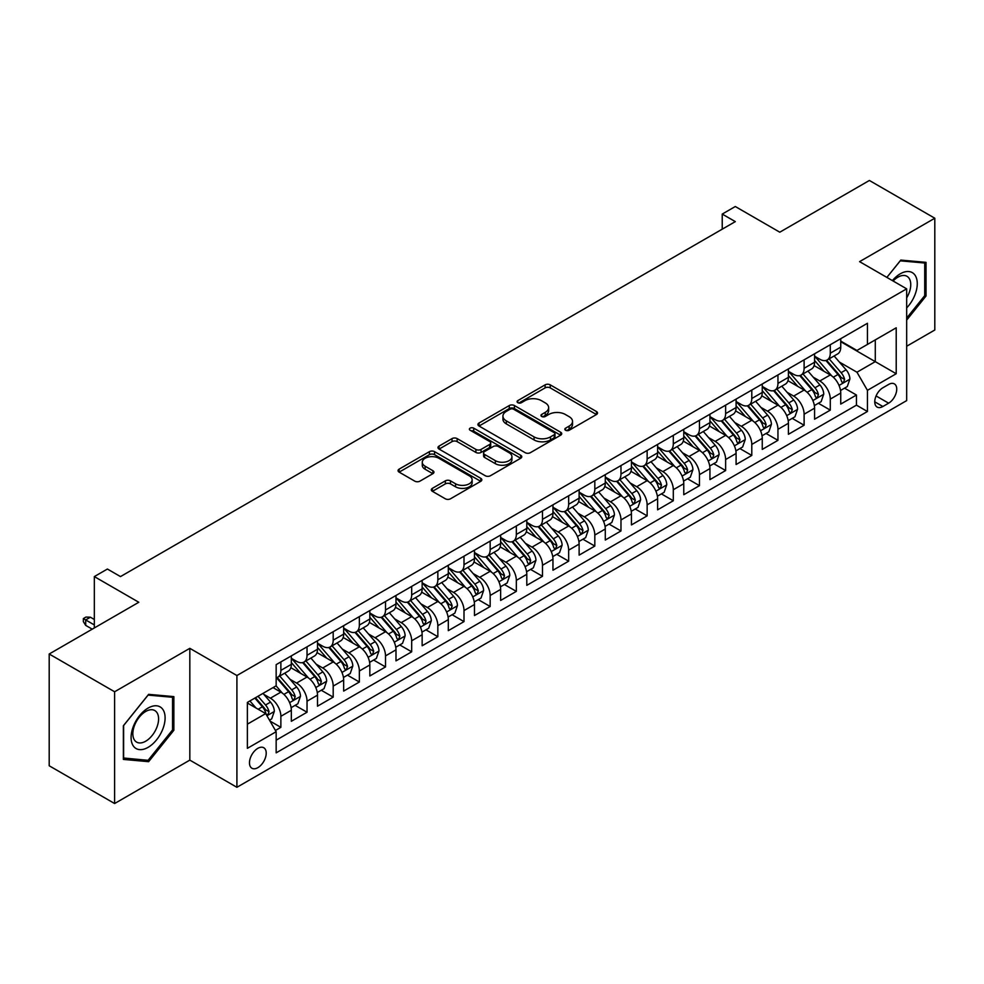 <?xml version="1.0" encoding="UTF-8"?>
<svg xmlns="http://www.w3.org/2000/svg" width="984" height="984" viewBox="0 0 984 984"><rect width="100%" height="100%" fill="white"/><g stroke="black" fill="none" stroke-linecap="round" stroke-linejoin="round"><path stroke-width="1.48" d="M565.591 430.266A2.546 1.464 0 0 0 569.183 430.266L596.476 414.51A3.629 2.091 0 0 0 597.534 413.034A3.629 2.091 0 0 0 596.476 411.546L550.24 384.855A3.629 2.091 0 0 0 545.111 384.855L517.83 400.611A2.546 1.464 0 0 0 517.08 401.644A2.546 1.464 0 0 0 517.83 402.69A2.546 1.464 0 0 0 521.422 402.69L524.952 400.648A11.623 6.704 0 0 1 541.385 400.648L545.234 402.874A11.623 6.704 0 0 1 548.641 407.622A11.623 6.704 0 0 1 545.234 412.358L541.704 414.399A2.546 1.464 0 0 0 540.966 415.433A2.546 1.464 0 0 0 541.704 416.478A2.546 1.464 0 0 0 545.308 416.478L548.838 414.436A11.623 6.704 0 0 1 565.271 414.436L569.121 416.662A11.623 6.704 0 0 1 572.528 421.41A11.623 6.704 0 0 1 569.121 426.146L565.591 428.188A2.546 1.464 0 0 0 564.841 429.221A2.546 1.464 0 0 0 565.591 430.266L565.591 428.188M257.845 767.668A11.845 6.839 120 0 0 265.582 757.225A11.845 6.839 120 0 0 263.761 747.742A11.845 6.839 120 0 0 257.845 748.332A11.845 6.839 120 0 0 250.108 758.762A11.845 6.839 120 0 0 251.929 768.246A11.845 6.839 120 0 0 257.845 767.668M432.37 488.347A3.629 2.091 0 0 0 431.312 489.835A3.629 2.091 0 0 0 432.37 491.311L445.346 498.802A3.629 2.091 0 0 0 450.475 498.802L480.782 481.299A3.629 2.091 0 0 0 481.84 479.823A3.629 2.091 0 0 0 480.782 478.335L434.559 451.656A3.629 2.091 0 0 0 429.418 451.656L399.123 469.147A3.629 2.091 0 0 0 398.053 470.635A3.629 2.091 0 0 0 399.123 472.111L414.781 481.151A3.629 2.091 0 0 0 419.922 481.151L432.886 473.673A3.629 2.091 0 0 0 433.956 472.185A3.629 2.091 0 0 0 432.886 470.709L425.125 466.219A9.717 5.609 0 0 1 422.271 462.246A9.717 5.609 0 0 1 428.274 457.068A9.717 5.609 0 0 1 438.864 458.286L469.294 475.85A9.717 5.609 0 0 1 472.136 479.823A9.717 5.609 0 0 1 466.133 485.001A9.717 5.609 0 0 1 455.555 483.784L450.475 480.856A3.629 2.091 0 0 0 445.346 480.856L432.37 488.347L432.37 491.311M906.67 346.245L934.8 329.997L934.8 218.227L869.389 180.466L779.783 232.199L735.306 206.517L722.231 214.069L735.306 221.621L120.491 576.587L107.416 569.035L94.329 576.587L94.329 627.94M114.611 691.764L114.611 803.534L189.826 760.115L189.826 648.333L114.611 691.764L49.2 654.003L138.805 602.269L94.329 576.587M189.826 648.333L236.91 675.528L906.67 288.841L906.67 400.611L236.91 787.298L236.91 675.528M934.8 218.227L859.586 261.646L906.67 288.841M525.21 452.689A3.629 2.091 0 0 0 530.339 452.689L560.646 435.199A3.629 2.091 0 0 0 561.716 433.71A3.629 2.091 0 0 0 560.646 432.234L514.423 405.543A3.629 2.091 0 0 0 509.281 405.543L478.987 423.034A3.629 2.091 0 0 0 477.916 424.522A3.629 2.091 0 0 0 478.987 425.998L525.21 452.689M471.139 430.82A2.546 1.464 0 0 1 473.722 431.177L473.722 428.151L520.708 455.284A3.629 2.091 0 0 1 521.778 456.761A3.629 2.091 0 0 1 520.708 458.249L490.413 475.739A3.629 2.091 0 0 1 485.272 475.739L439.048 449.061L439.048 446.096A3.629 2.091 0 0 0 437.991 447.572A3.629 2.091 0 0 0 439.048 449.061M439.048 446.096L452.025 438.606A3.629 2.091 0 0 1 457.154 438.606L475.899 449.43A3.629 2.091 0 0 0 481.041 449.43L489.638 444.461A3.629 2.091 0 0 0 490.708 442.972A3.629 2.091 0 0 0 489.638 441.496L470.118 430.229A2.546 1.464 0 0 1 469.38 429.184A2.546 1.464 0 0 1 470.955 427.831A2.546 1.464 0 0 1 473.722 428.151M114.611 803.534L49.2 765.773L49.2 654.003M275.446 730.472L280.87 727.336L270.01 721.063M263.835 694.384L270.403 698.185A14.797 8.549 60 0 1 280.87 716.303L291.338 710.264L291.338 721.297L307.033 712.231L295.126 705.356M289.997 679.28L296.565 683.081A14.797 8.549 60 0 1 307.033 701.198L317.5 695.159L317.5 706.192L333.195 697.127L321.288 690.251M316.159 664.175L322.727 667.976A14.797 8.549 60 0 1 333.195 686.094L343.662 680.055L343.662 691.076L359.357 682.023L347.45 675.147M342.321 649.071L348.889 652.872A14.797 8.549 60 0 1 359.357 670.99L369.824 664.95L369.824 675.971L385.519 666.918L373.613 660.043M368.483 633.967L375.052 637.767A14.797 8.549 60 0 1 385.519 655.885L395.986 649.846L395.986 660.867L411.681 651.814L399.775 644.938M394.646 618.862L401.214 622.651A14.797 8.549 60 0 1 411.681 640.781L422.148 634.741L422.148 645.762L437.843 636.709L425.937 629.834M420.808 603.758L427.376 607.546A14.797 8.549 60 0 1 437.843 625.676L448.31 619.637L448.31 630.658L464.005 621.605L452.099 614.729M446.97 588.653L453.538 592.442A14.797 8.549 60 0 1 464.005 610.572L474.472 604.533L474.472 615.553L490.167 606.501L478.261 599.625M473.132 573.549L479.7 577.337A14.797 8.549 60 0 1 490.167 595.468L500.635 589.428L500.635 600.449L516.329 591.384L504.423 584.521M499.294 558.445L505.862 562.233A14.797 8.549 60 0 1 516.329 580.363L526.797 574.324L526.797 585.345L542.491 576.28L530.585 569.416M525.456 543.34L532.024 547.129A14.797 8.549 60 0 1 542.491 565.259L552.959 559.219L552.959 570.24L568.654 561.175L556.747 554.312M551.618 528.236L558.186 532.024A14.797 8.549 60 0 1 568.654 550.154L579.121 544.115L579.121 555.136L594.816 546.071L582.909 539.207M577.78 513.131L584.348 516.92A14.797 8.549 60 0 1 594.816 535.05L605.283 529.011L605.283 540.032L620.978 530.966L609.071 524.103M603.942 498.027L610.51 501.815A14.797 8.549 60 0 1 620.978 519.946L631.445 513.906L631.445 524.927L647.14 515.862L635.234 508.999M630.104 482.923L636.673 486.711A14.797 8.549 60 0 1 647.14 504.841L657.607 498.802L657.607 509.823L673.302 500.758L661.408 493.894M656.266 467.818L662.847 471.607A14.797 8.549 60 0 1 673.302 489.737L683.769 483.697L683.769 494.718L699.464 485.653L687.57 478.79M682.429 452.714L689.009 456.502A14.797 8.549 60 0 1 699.464 474.632L709.931 468.593L709.931 479.614L725.626 470.549L713.732 463.673M708.603 437.609L715.171 441.398A14.797 8.549 60 0 1 725.626 459.528L736.094 453.489L736.094 464.509L751.788 455.444L739.894 448.569M734.765 422.505L741.333 426.293A14.797 8.549 60 0 1 751.788 444.424L762.256 438.384L762.256 449.405L777.95 440.34L766.056 433.464M760.927 407.401L767.495 411.189A14.797 8.549 60 0 1 777.95 429.319L788.418 423.268L788.418 434.301L804.112 425.236L792.218 418.36M787.089 392.296L793.658 396.085A14.797 8.549 60 0 1 804.112 414.215L814.58 408.163L814.58 419.196L830.287 410.131L830.287 399.11A14.797 8.549 -120 0 0 819.82 380.98L813.251 377.192M818.38 403.256L830.287 410.131M291.338 710.264A14.797 8.549 -120 0 0 280.87 692.133L273.023 687.607M317.5 695.159A14.797 8.549 -120 0 0 307.033 677.029L290.846 667.693M343.662 680.055A14.797 8.549 -120 0 0 333.195 661.924L317.02 652.589M369.824 664.95A14.797 8.549 -120 0 0 359.357 646.82L343.182 637.484M395.986 649.846A14.797 8.549 -120 0 0 385.519 631.716L369.344 622.38M422.148 634.741A14.797 8.549 -120 0 0 411.681 616.611L395.507 607.276M448.31 619.637A14.797 8.549 -120 0 0 437.843 601.507L421.669 592.171M474.472 604.533A14.797 8.549 -120 0 0 464.005 586.403L447.831 577.067M500.635 589.428A14.797 8.549 -120 0 0 490.167 571.298L473.993 561.962M526.797 574.324A14.797 8.549 -120 0 0 516.329 556.194L500.155 546.858M552.959 559.219A14.797 8.549 -120 0 0 542.491 541.089L526.317 531.754M579.121 544.115A14.797 8.549 -120 0 0 568.654 525.985L552.479 516.649M605.283 529.011A14.797 8.549 -120 0 0 594.816 510.881L578.641 501.545M631.445 513.906A14.797 8.549 -120 0 0 620.978 495.776L604.803 486.44M657.607 498.802A14.797 8.549 -120 0 0 647.14 480.672L630.965 471.336M683.769 483.697A14.797 8.549 -120 0 0 673.302 465.567L657.127 456.232M709.931 468.593A14.797 8.549 -120 0 0 699.464 450.463L683.29 441.115M736.094 453.489A14.797 8.549 -120 0 0 725.626 435.358L709.452 426.011M762.256 438.384A14.797 8.549 -120 0 0 751.788 420.254L735.614 410.906M788.418 423.268A14.797 8.549 -120 0 0 777.95 405.15L761.776 395.802M814.58 408.163A14.797 8.549 -120 0 0 804.112 390.045L787.938 380.697M888.626 384.449L882.869 387.782A11.476 6.617 120 0 0 875.379 397.88A11.476 6.617 120 0 0 877.138 407.081A11.476 6.617 120 0 0 882.869 406.503L888.626 403.182A11.476 6.617 120 0 0 896.116 393.083A11.476 6.617 120 0 0 894.358 383.883A11.476 6.617 120 0 0 888.626 384.449M247.378 724.163L265.692 713.584L276.16 731.715L276.16 752.858L867.433 411.497L867.433 390.341L856.966 372.223L839.413 362.087M276.16 731.715L247.378 748.332L247.378 702.404L276.16 685.799L276.16 664.643L867.433 323.281L867.433 344.425L896.215 327.807L896.215 373.736L867.433 390.341M291.338 658.308L296.565 661.322A14.797 8.549 60 0 0 303.97 662.06L314.437 656.02A14.797 8.549 -120 0 0 317.5 649.243L317.5 640.781M317.5 643.204L322.727 646.217A14.797 8.549 60 0 0 330.132 646.955L340.599 640.916A14.797 8.549 -120 0 0 343.662 634.139L343.662 625.676M343.662 628.099L348.889 631.113A14.797 8.549 60 0 0 356.294 631.851L366.761 625.812A14.797 8.549 -120 0 0 369.824 619.034L369.824 610.572M369.824 612.995L375.052 616.009A14.797 8.549 60 0 0 382.456 616.747L392.923 610.695A14.797 8.549 -120 0 0 395.986 603.93L395.986 595.468M395.986 597.878L401.214 600.904A14.797 8.549 60 0 0 408.618 601.642L419.086 595.591A14.797 8.549 -120 0 0 422.148 588.826L422.148 580.363M422.148 582.774L427.376 585.8A14.797 8.549 60 0 0 434.78 586.538L445.248 580.486A14.797 8.549 -120 0 0 448.31 573.721L448.31 565.259M448.31 567.67L453.538 570.695A14.797 8.549 60 0 0 460.942 571.433L471.41 565.382A14.797 8.549 -120 0 0 474.472 558.617L474.472 550.154M474.472 552.565L479.7 555.591A14.797 8.549 60 0 0 487.105 556.329L497.572 550.277A14.797 8.549 -120 0 0 500.635 543.512L500.635 535.05M500.635 537.461L505.862 540.487A14.797 8.549 60 0 0 513.267 541.225L523.734 535.173A14.797 8.549 -120 0 0 526.797 528.408L526.797 519.946M526.797 522.356L532.024 525.382A14.797 8.549 60 0 0 539.429 526.12L549.896 520.069A14.797 8.549 -120 0 0 552.959 513.291L552.959 504.841M552.959 507.252L558.186 510.278A14.797 8.549 60 0 0 565.591 511.003L576.058 504.964A14.797 8.549 -120 0 0 579.121 498.187L579.121 489.737M579.121 492.148L584.348 495.173A14.797 8.549 60 0 0 591.753 495.899L602.22 489.86A14.797 8.549 -120 0 0 605.283 483.082L605.283 474.632M605.283 477.043L610.51 480.069A14.797 8.549 60 0 0 617.915 480.795L628.382 474.755A14.797 8.549 -120 0 0 631.445 467.978L631.445 459.528M631.445 461.939L636.673 464.965A14.797 8.549 60 0 0 644.077 465.69L654.544 459.651A14.797 8.549 -120 0 0 657.607 452.874L657.607 444.424M657.607 446.834L662.847 449.86A14.797 8.549 60 0 0 670.239 450.586L680.707 444.547A14.797 8.549 -120 0 0 683.769 437.769L683.769 429.319M683.769 431.73L689.009 434.756A14.797 8.549 60 0 0 696.401 435.481L706.869 429.442A14.797 8.549 -120 0 0 709.931 422.665L709.931 414.215M709.931 416.626L715.171 419.651A14.797 8.549 60 0 0 722.564 420.377L733.031 414.338A14.797 8.549 -120 0 0 736.094 407.561L736.094 399.11M736.094 401.521L741.333 404.547A14.797 8.549 60 0 0 748.726 405.273L759.193 399.233A14.797 8.549 -120 0 0 762.256 392.456L762.256 384.006M762.256 386.417L767.495 389.443A14.797 8.549 60 0 0 774.888 390.168L785.355 384.129A14.797 8.549 -120 0 0 788.418 377.352L788.418 368.902M788.418 371.312L793.658 374.338A14.797 8.549 60 0 0 801.05 375.064L811.517 369.025A14.797 8.549 -120 0 0 814.58 362.247L814.58 353.785M276.16 740.177L856.449 405.15L856.449 395.027L840.742 404.092L840.742 393.059A14.797 8.549 -120 0 0 830.287 374.941L814.1 365.593M814.58 356.208L819.82 359.234A14.797 8.549 -120 0 0 827.212 359.959A14.797 8.549 -120 0 0 830.287 353.182L830.287 344.732M827.212 359.959L837.679 353.92A14.797 8.549 -120 0 0 840.742 347.143L840.742 338.68M280.87 661.924L280.87 670.387A14.797 8.549 60 0 1 277.808 677.164A14.797 8.549 60 0 1 276.16 677.755M277.808 677.164L288.263 671.125A14.797 8.549 -120 0 0 291.338 664.348L291.338 655.885M307.033 646.82L307.033 655.283A14.797 8.549 60 0 1 303.97 662.06M333.195 631.716L333.195 640.178A14.797 8.549 60 0 1 330.132 646.955M359.357 616.611L359.357 625.074A14.797 8.549 60 0 1 356.294 631.851M385.519 601.507L385.519 609.969A14.797 8.549 60 0 1 382.456 616.747M411.681 586.403L411.681 594.865A14.797 8.549 60 0 1 408.618 601.642M437.843 571.298L437.843 579.76A14.797 8.549 60 0 1 434.78 586.538M464.005 556.194L464.005 564.656A14.797 8.549 60 0 1 460.942 571.433M490.167 541.089L490.167 549.552A14.797 8.549 60 0 1 487.105 556.329M516.329 525.985L516.329 534.447A14.797 8.549 60 0 1 513.267 541.225M542.491 510.881L542.491 519.343A14.797 8.549 60 0 1 539.429 526.12M568.654 495.776L568.654 504.238A14.797 8.549 60 0 1 565.591 511.003M594.816 480.672L594.816 489.134A14.797 8.549 60 0 1 591.753 495.899M620.978 465.567L620.978 474.03A14.797 8.549 60 0 1 617.915 480.795M647.14 450.463L647.14 458.925A14.797 8.549 60 0 1 644.077 465.69M673.302 435.358L673.302 443.821A14.797 8.549 60 0 1 670.239 450.586M699.464 420.254L699.464 428.716A14.797 8.549 60 0 1 696.401 435.481M725.626 405.15L725.626 413.6A14.797 8.549 60 0 1 722.564 420.377M751.788 390.045L751.788 398.495A14.797 8.549 60 0 1 748.726 405.273M777.95 374.941L777.95 383.391A14.797 8.549 60 0 1 774.888 390.168M804.112 359.837L804.112 368.287A14.797 8.549 60 0 1 801.05 375.064M804.112 414.215L804.112 425.236M777.95 429.319L777.95 440.34M751.788 444.424L751.788 455.444M725.626 459.528L725.626 470.549M699.464 474.632L699.464 485.653M673.302 489.737L673.302 500.758M647.14 504.841L647.14 515.862M620.978 519.946L620.978 530.966M594.816 535.05L594.816 546.071M568.654 550.154L568.654 561.175M542.491 565.259L542.491 576.28M516.329 580.363L516.329 591.384M490.167 595.468L490.167 606.501M464.005 610.572L464.005 621.605M437.843 625.676L437.843 636.709M411.681 640.781L411.681 651.814M385.519 655.885L385.519 666.918M359.357 670.99L359.357 682.023M333.195 686.094L333.195 697.127M307.033 701.198L307.033 712.231M280.87 716.303L280.87 727.336M265.692 713.584L247.378 703.019M856.966 372.223L875.28 361.645L875.28 339.898L896.215 327.807M840.742 341.706L896.215 373.736M840.742 341.104L856.966 350.464L867.433 344.425M189.826 760.115L236.91 787.298M722.231 214.069L722.231 229.174M844.543 388.151L856.449 395.027M856.449 405.15L867.433 411.497M906.67 320.095L926.03 296L926.03 262.347L900.791 260.083L886.867 277.402L900.262 260.834L924.726 263.011L924.726 295.63L906.67 318.09M123.369 759.414L148.621 761.678L173.861 730.263L173.861 696.611L148.621 694.347L123.369 725.761L123.369 759.414M924.726 295.249L926.03 296M172.557 729.513L173.861 730.263M145.952 760.14L148.621 761.678M566.612 430.623L569.121 429.172A11.623 6.704 0 0 0 572.528 424.424L572.528 421.41M548.641 407.622L548.641 410.636A11.623 6.704 0 0 1 545.234 415.383L542.725 416.835M596.427 414.535L550.24 387.881A3.629 2.091 0 0 0 545.111 387.881L518.839 403.046M560.597 435.223L514.423 408.557A3.629 2.091 0 0 0 509.281 408.557L479.036 426.035M554.226 434.743A2.546 1.464 0 0 0 554.976 433.71A2.546 1.464 0 0 0 554.226 432.677L513.648 409.246A2.546 1.464 0 0 0 510.056 409.246L506.329 411.398A11.623 6.704 0 0 0 502.935 416.146A11.623 6.704 0 0 0 506.329 420.881L534.066 436.896A11.623 6.704 0 0 0 550.499 436.896L554.226 434.743L554.226 437.769A2.546 1.464 0 0 0 554.976 436.736L554.976 433.71M502.935 416.146L502.935 419.159A11.623 6.704 0 0 0 506.329 423.907L506.329 420.881M554.226 437.769L550.499 439.922A11.623 6.704 0 0 1 534.066 439.922L506.329 423.907M439.098 449.085L452.025 441.619L452.025 438.606M490.708 442.972L490.708 445.998A3.629 2.091 0 0 1 489.638 447.486L481.041 452.443A3.629 2.091 0 0 1 475.899 452.443L457.154 441.619A3.629 2.091 0 0 0 452.025 441.619M473.722 431.177L520.671 458.273M495.358 460.66A9.717 5.609 0 0 0 505.936 461.877A9.717 5.609 0 0 0 511.938 456.687A9.717 5.609 0 0 0 509.097 452.726L498.371 446.539A3.629 2.091 0 0 0 493.23 446.539L484.632 451.508A3.629 2.091 0 0 0 483.574 452.984A3.629 2.091 0 0 0 484.632 454.473L495.358 460.66L495.358 463.685A9.717 5.609 0 0 0 505.936 464.891A9.717 5.609 0 0 0 511.938 459.712L511.938 456.687M483.574 452.984L483.574 456.01A3.629 2.091 0 0 0 484.632 457.486L484.632 454.473M495.358 463.685L484.632 457.486M472.136 479.823L472.136 482.837A9.717 5.609 0 0 1 466.133 488.027A9.717 5.609 0 0 1 455.555 486.809L450.475 483.882A3.629 2.091 0 0 0 445.346 483.882L432.419 491.336M422.271 462.246L422.271 465.272A9.717 5.609 0 0 0 425.125 469.245L425.125 466.219M432.837 473.698L425.125 469.245M480.733 481.336L434.559 454.669A3.629 2.091 0 0 0 429.418 454.669L399.172 472.136M840.52 390.476L847.286 386.564L849.905 379.012A9.803 5.658 -120 0 0 846.08 369.812L834.125 355.974M831.738 375.9L817.556 359.48A28.302 16.347 -120 0 0 814.58 356.368M823.965 371.288L816.031 362.112A23.493 13.567 -120 0 0 814.58 360.525M825.884 360.488L837.974 374.498A9.803 5.658 60 0 1 841.468 381.251L842.181 382.407L843.509 382.222L844.604 379.43A9.803 5.658 -120 0 0 841.111 372.678L829.155 358.84M826.597 360.267L839.586 375.31A4.994 2.878 60 0 1 840.84 377.266L844.604 379.43M906.67 307.93A24.047 13.887 120 0 0 916.953 280.046A24.047 13.887 120 0 0 900.262 273.81A24.047 13.887 120 0 0 892.39 280.588M906.67 297.857A18.204 10.517 120 0 0 906.99 276.307A18.204 10.517 120 0 0 897.875 277.205A18.204 10.517 120 0 0 893.115 281.006M923.103 262.076L924.726 263.011M162.827 729.021A24.047 13.887 120 0 0 156.591 705.799A24.047 13.887 120 0 0 133.369 726.389A24.047 13.887 120 0 0 139.593 749.624A24.047 13.887 120 0 0 162.827 729.021M156.862 727.324A18.204 10.517 120 0 0 154.808 710.559A18.204 10.517 120 0 0 134.562 725.343A18.204 10.517 120 0 0 136.604 742.108A18.204 10.517 120 0 0 156.862 727.324M123.627 758.135L123.627 725.528L148.092 695.098L172.557 697.275L172.557 729.894L148.092 760.324L123.369 757.987M170.933 696.34L172.557 697.275M814.358 405.58L821.123 401.669L823.743 394.117A9.803 5.658 -120 0 0 819.918 384.916L807.962 371.079M805.576 391.005L791.394 374.584A28.302 16.347 -120 0 0 788.418 371.472M797.803 386.392L789.869 377.216A23.493 13.567 -120 0 0 788.418 375.63M799.721 375.593L811.812 389.603A9.803 5.658 60 0 1 815.306 396.355L816.019 397.511L817.347 397.327L818.442 394.535A9.803 5.658 -120 0 0 814.949 387.782L802.993 373.945M800.435 375.371L813.424 390.414A4.994 2.878 60 0 1 814.678 392.37L818.442 394.535M788.196 420.685L794.961 416.773L797.581 409.221A9.803 5.658 -120 0 0 793.756 400.021L781.8 386.183M779.414 406.109L765.232 389.689A28.302 16.347 -120 0 0 762.256 386.577M771.64 401.497L763.707 392.321A23.493 13.567 -120 0 0 762.256 390.734M773.559 390.709L785.65 404.707A9.803 5.658 60 0 1 789.143 411.46L789.857 412.616L791.185 412.431L792.28 409.639A9.803 5.658 -120 0 0 788.787 402.887L776.831 389.049M774.273 390.476L787.261 405.519A4.994 2.878 60 0 1 788.516 407.474L792.28 409.639M762.034 435.789L768.799 431.878L771.419 424.325A9.803 5.658 -120 0 0 767.594 415.125L755.638 401.287M753.252 421.213L739.07 404.793A28.302 16.347 -120 0 0 736.094 401.681M745.478 416.601L737.545 407.425A23.493 13.567 -120 0 0 736.094 405.838M747.397 405.814L759.488 419.811A9.803 5.658 60 0 1 762.981 426.564L763.695 427.72L765.023 427.536L766.118 424.744A9.803 5.658 -120 0 0 762.625 417.991L750.669 404.153M748.111 405.58L761.099 420.623A4.994 2.878 60 0 1 762.354 422.579L766.118 424.744M735.872 450.893L742.637 446.994L745.257 439.43A9.803 5.658 -120 0 0 741.432 430.229L729.476 416.392M727.09 436.318L712.908 419.897A28.302 16.347 -120 0 0 709.931 416.786M719.316 431.705L711.383 422.53A23.493 13.567 -120 0 0 709.931 420.955M721.235 420.918L733.326 434.916A9.803 5.658 60 0 1 736.819 441.668L737.533 442.825L738.861 442.64L739.956 439.848A9.803 5.658 -120 0 0 736.462 433.095L724.507 419.258M721.949 420.685L734.937 435.728A4.994 2.878 60 0 1 736.192 437.683L739.956 439.848M709.71 465.998L716.475 462.099L719.095 454.534A9.803 5.658 -120 0 0 715.27 445.334L703.314 431.496M700.928 451.422L686.746 435.002A28.302 16.347 -120 0 0 683.769 431.89M693.142 446.81L685.221 437.634A23.493 13.567 -120 0 0 683.769 436.06M695.073 436.023L707.164 450.02A9.803 5.658 60 0 1 710.657 456.773L711.37 457.929L712.699 457.744L713.794 454.952A9.803 5.658 -120 0 0 710.3 448.2L698.345 434.362M695.786 435.789L708.775 450.832A4.994 2.878 60 0 1 710.03 452.788L713.794 454.952M683.548 481.102L690.313 477.203L692.921 469.639A9.803 5.658 -120 0 0 689.107 460.438L677.152 446.601M674.766 466.527L660.584 450.106A28.302 16.347 -120 0 0 657.607 446.994M666.98 461.914L659.059 452.738A23.493 13.567 -120 0 0 657.607 451.164M668.911 451.127L681.002 465.124A9.803 5.658 60 0 1 684.495 471.877L685.208 473.033L686.537 472.849L687.631 470.057A9.803 5.658 -120 0 0 684.138 463.304L672.183 449.467M669.624 450.893L682.613 465.936A4.994 2.878 60 0 1 683.868 467.892L687.631 470.057M657.386 496.207L664.151 492.308L666.758 484.755A9.803 5.658 -120 0 0 662.945 475.543L650.99 461.705M648.604 481.631L634.422 465.211A28.302 16.347 -120 0 0 631.445 462.099M640.818 477.019L632.896 467.843A23.493 13.567 -120 0 0 631.445 466.268M642.749 466.231L654.84 480.229A9.803 5.658 60 0 1 658.333 486.982L659.046 488.138L660.375 487.953L661.469 485.173A9.803 5.658 -120 0 0 657.976 478.409L646.021 464.571M643.462 465.998L656.451 481.041A4.994 2.878 60 0 1 657.706 482.996L661.469 485.173M631.224 511.311L637.989 507.412L640.596 499.86A9.803 5.658 -120 0 0 636.783 490.647L624.828 476.809M622.429 496.736L608.26 480.315A28.302 16.347 -120 0 0 605.283 477.203M614.656 492.123L606.734 482.947A23.493 13.567 -120 0 0 605.283 481.373M616.587 481.336L628.678 495.333A9.803 5.658 60 0 1 632.171 502.086L632.884 503.242L634.213 503.058L635.307 500.278A9.803 5.658 -120 0 0 631.814 493.513L619.858 479.675M617.288 481.102L630.289 496.145A4.994 2.878 60 0 1 631.543 498.101L635.307 500.278M605.062 526.415L611.827 522.516L614.434 514.964A9.803 5.658 -120 0 0 610.621 505.751L598.666 491.914M596.267 511.84L582.097 495.419A28.302 16.347 -120 0 0 579.121 492.308M588.493 507.227L580.572 498.052A23.493 13.567 -120 0 0 579.121 496.477M590.425 496.44L602.515 510.438A9.803 5.658 60 0 1 606.009 517.19L606.722 518.347L608.051 518.162L609.145 515.382A9.803 5.658 -120 0 0 605.652 508.617L593.696 494.78M591.126 496.207L604.127 511.249A4.994 2.878 60 0 1 605.381 513.205L609.145 515.382M578.899 541.52L585.664 537.621L588.272 530.068A9.803 5.658 -120 0 0 584.459 520.856L572.504 507.018M570.105 526.944L555.935 510.524A28.302 16.347 -120 0 0 552.959 507.412M562.331 522.332L554.41 513.156A23.493 13.567 -120 0 0 552.959 511.582M564.263 511.545L576.353 525.542A9.803 5.658 60 0 1 579.847 532.295L580.56 533.451L581.876 533.266L582.983 530.487A9.803 5.658 -120 0 0 579.49 523.722L567.534 509.884M564.964 511.311L577.965 526.354A4.994 2.878 60 0 1 579.219 528.31L582.983 530.487M552.737 556.624L559.502 552.725L562.11 545.173A9.803 5.658 -120 0 0 558.297 535.96L546.341 522.123M543.943 542.049L529.773 525.628A28.302 16.347 -120 0 0 526.797 522.516M536.169 537.436L528.248 528.26A23.493 13.567 -120 0 0 526.797 526.686M538.1 526.649L550.191 540.647A9.803 5.658 60 0 1 553.684 547.399L554.398 548.555L555.714 548.371L556.821 545.591A9.803 5.658 -120 0 0 553.328 538.826L541.372 524.989M538.802 526.415L551.803 541.458A4.994 2.878 60 0 1 553.057 543.414L556.821 545.591M526.575 571.729L533.34 567.829L535.948 560.277A9.803 5.658 -120 0 0 532.135 551.065L520.179 537.227M517.781 557.153L503.611 540.745A28.302 16.347 -120 0 0 500.635 537.633M510.007 552.541L502.086 543.365A23.493 13.567 -120 0 0 500.635 541.79M511.938 541.754L524.029 555.751A9.803 5.658 60 0 1 527.522 562.504L528.236 563.672L529.552 563.475L530.659 560.696A9.803 5.658 -120 0 0 527.166 553.943L515.21 540.093M512.639 541.52L525.64 556.563A4.994 2.878 60 0 1 526.895 558.518L530.659 560.696M500.413 586.833L507.178 582.934L509.786 575.382A9.803 5.658 -120 0 0 505.973 566.169L494.017 552.332M491.619 572.257L477.449 555.849A28.302 16.347 -120 0 0 474.472 552.737M483.845 567.645L475.924 558.469A23.493 13.567 -120 0 0 474.472 556.895M485.776 556.858L497.855 570.855A9.803 5.658 60 0 1 501.36 577.608L502.074 578.777L503.39 578.58L504.497 575.8A9.803 5.658 -120 0 0 501.004 569.047L489.048 555.197M486.477 556.624L499.478 571.667A4.994 2.878 60 0 1 500.733 573.623L504.497 575.8M474.251 601.937L481.016 598.038L483.624 590.486A9.803 5.658 -120 0 0 479.811 581.273L467.855 567.436M465.457 587.362L451.287 570.954A28.302 16.347 -120 0 0 448.31 567.842M457.683 582.762L449.762 573.574A23.493 13.567 -120 0 0 448.31 571.999M459.602 571.962L471.693 585.96A9.803 5.658 60 0 1 475.198 592.712L475.912 593.881L477.228 593.684L478.335 590.904A9.803 5.658 -120 0 0 474.841 584.152L462.886 570.302M460.315 571.729L473.316 586.772A4.994 2.878 60 0 1 474.571 588.727L478.335 590.904M448.089 617.042L454.854 613.143L457.462 605.591A9.803 5.658 -120 0 0 453.649 596.378L441.693 582.54M439.294 602.466L425.125 586.058A28.302 16.347 -120 0 0 422.148 582.946M431.521 597.866L423.6 588.678A23.493 13.567 -120 0 0 422.148 587.104M433.44 587.067L445.531 601.064A9.803 5.658 60 0 1 449.036 607.817L449.749 608.985L451.066 608.788L452.173 606.009A9.803 5.658 -120 0 0 448.679 599.256L436.724 585.406M434.153 586.833L447.142 601.876A4.994 2.878 60 0 1 448.409 603.832L452.173 606.009M421.927 632.146L428.692 628.247L431.299 620.695A9.803 5.658 -120 0 0 427.487 611.482L415.531 597.645M413.132 617.571L398.963 601.163A28.302 16.347 -120 0 0 395.986 598.051M405.359 612.971L397.425 603.782A23.493 13.567 -120 0 0 395.986 602.208M407.278 602.171L419.368 616.168A9.803 5.658 60 0 1 422.874 622.921L423.587 624.09L424.904 623.893L426.011 621.113A9.803 5.658 -120 0 0 422.517 614.36L410.562 600.511M407.991 601.937L420.98 616.98A4.994 2.878 60 0 1 422.247 618.936L426.011 621.113M395.765 647.251L402.53 643.351L405.137 635.799A9.803 5.658 -120 0 0 401.324 626.587L389.369 612.749M386.97 632.675L372.801 616.267A28.302 16.347 -120 0 0 369.824 613.155M379.197 628.075L371.263 618.887A23.493 13.567 -120 0 0 369.824 617.312M381.115 617.275L393.206 631.273A9.803 5.658 60 0 1 396.712 638.026L397.425 639.194L398.741 639.01L399.848 636.217A9.803 5.658 -120 0 0 396.355 629.465L384.4 615.615M381.829 617.042L394.818 632.085A4.994 2.878 60 0 1 396.085 634.04L399.848 636.217M369.603 662.355L376.368 658.456L378.975 650.904A9.803 5.658 -120 0 0 375.162 641.691L363.207 627.853M360.808 647.779L346.639 631.371A28.302 16.347 -120 0 0 343.662 628.259M353.035 643.179L345.101 633.991A23.493 13.567 -120 0 0 343.662 632.417M354.953 632.38L367.044 646.377A9.803 5.658 60 0 1 370.55 653.13L371.263 654.298L372.579 654.114L373.686 651.322A9.803 5.658 -120 0 0 370.193 644.569L358.238 630.732M355.667 632.146L368.656 647.189A4.994 2.878 60 0 1 369.923 649.145L373.686 651.322M343.441 677.459L350.193 673.56L352.813 666.008A9.803 5.658 -120 0 0 349 656.795L337.045 642.958M334.646 662.884L320.476 646.476A28.302 16.347 -120 0 0 317.5 643.364M326.873 658.284L318.939 649.096A23.493 13.567 -120 0 0 317.5 647.521M328.791 647.484L340.882 661.482A9.803 5.658 60 0 1 344.388 668.234L345.101 669.403L346.417 669.218L347.524 666.426A9.803 5.658 -120 0 0 344.031 659.674L332.075 645.836M329.505 647.251L342.493 662.293A4.994 2.878 60 0 1 343.76 664.249L347.524 666.426M317.279 692.564L324.031 688.665L326.651 681.112A9.803 5.658 -120 0 0 322.838 671.9L310.882 658.062M308.484 677.988L294.314 661.58A28.302 16.347 -120 0 0 291.338 658.468M300.71 673.388L292.777 664.2A23.493 13.567 -120 0 0 291.338 662.626M302.629 662.589L314.72 676.586A9.803 5.658 60 0 1 318.213 683.339L318.927 684.507L320.255 684.323L321.362 681.531A9.803 5.658 -120 0 0 317.869 674.778L305.913 660.941M303.343 662.355L316.331 677.398A4.994 2.878 60 0 1 317.598 679.354L321.362 681.531M291.116 707.668L297.869 703.769L300.489 696.217A9.803 5.658 -120 0 0 296.676 687.004L284.72 673.167M282.322 693.093L276.061 685.848M274.548 688.492L273.527 687.312M276.467 677.693L288.558 691.691A9.803 5.658 60 0 1 292.051 698.443L292.765 699.612L294.093 699.427L295.2 696.635A9.803 5.658 -120 0 0 291.695 689.882L279.751 676.045M277.18 677.459L290.169 692.502A4.994 2.878 60 0 1 291.436 694.458L295.2 696.635M269.493 720.153L271.707 718.874L274.327 711.321A9.803 5.658 -120 0 0 270.514 702.121L262.986 693.4M255.963 707.963L249.899 700.952M248.386 703.597L247.378 702.428M254.868 698.086L262.396 706.795A9.803 5.658 60 0 1 265.889 713.548L266.603 714.716L267.931 714.532L269.038 711.739A9.803 5.658 -120 0 0 265.532 704.987L258.017 696.266M255.483 697.73L264.007 707.607A4.994 2.878 60 0 1 265.274 709.562L269.038 711.739M85.694 625.381L83.345 621.605L83.345 618.579L85.952 617.066L90.405 617.214L85.694 619.932L85.694 625.381L92.238 629.157M83.345 618.579L94.329 624.926M90.405 617.214L94.329 619.489M270.403 698.185L280.87 692.133M296.565 683.081L307.033 677.029M322.727 667.976L333.195 661.924M348.889 652.872L359.357 646.82M375.052 637.767L385.519 631.716M401.214 622.651L411.681 616.611M427.376 607.546L437.843 601.507M453.538 592.442L464.005 586.403M479.7 577.337L490.167 571.298M505.862 562.233L516.329 556.194M532.024 547.129L542.491 541.089M558.186 532.024L568.654 525.985M584.348 516.92L594.816 510.881M610.51 501.815L620.978 495.776M636.673 486.711L647.14 480.672M662.847 471.607L673.302 465.567M689.009 456.502L699.464 450.463M715.171 441.398L725.626 435.358M741.333 426.293L751.788 420.254M767.495 411.189L777.95 405.15M793.658 396.085L804.112 390.045M819.82 380.98L830.287 374.941M830.287 353.182L840.742 347.143M280.87 670.387L291.338 664.348M307.033 655.283L317.5 649.243M333.195 640.178L343.662 634.139M359.357 625.074L369.824 619.034M385.519 609.969L395.986 603.93M411.681 594.865L422.148 588.826M437.843 579.76L448.31 573.721M464.005 564.656L474.472 558.617M490.167 549.552L500.635 543.512M516.329 534.447L526.797 528.408M542.491 519.343L552.959 513.291M568.654 504.238L579.121 498.187M594.816 489.134L605.283 483.082M620.978 474.03L631.445 467.978M647.14 458.925L657.607 452.874M673.302 443.821L683.769 437.769M699.464 428.716L709.931 422.665M725.626 413.6L736.094 407.561M751.788 398.495L762.256 392.456M777.95 383.391L788.418 377.352M804.112 368.287L814.58 362.247M830.287 399.11L840.742 393.059M876.08 395.937L888.626 403.182M874.751 401.829L882.869 406.503M569.121 429.172L569.121 426.146M541.704 416.478L541.704 414.399M545.234 415.383L545.234 412.358M517.83 402.69L517.83 400.611M545.111 387.881L545.111 384.855M550.24 387.881L550.24 384.855M596.476 414.51L596.476 411.546M478.987 425.998L478.987 423.034M509.281 408.557L509.281 405.543M514.423 408.557L514.423 405.543M560.646 435.199L560.646 432.234M534.066 439.922L534.066 436.896M550.499 439.922L550.499 436.896M457.154 441.619L457.154 438.606M475.899 452.443L475.899 449.43M481.041 452.443L481.041 449.43M489.638 447.486L489.638 444.461M520.708 458.249L520.708 455.284M445.346 483.882L445.346 480.856M450.475 483.882L450.475 480.856M455.555 486.809L455.555 483.784M432.886 473.673L432.886 470.709M399.123 472.111L399.123 469.147M429.418 454.669L429.418 451.656M434.559 454.669L434.559 451.656M480.782 481.299L480.782 478.335M839.032 385.445L849.832 379.209M817.556 359.48L818.909 358.705M841.111 372.678L846.08 369.812M833.3 377.192L837.974 374.498M812.87 400.549L823.669 394.313M791.394 374.584L792.747 373.809M814.949 387.782L819.918 384.916M807.138 392.296L811.812 389.603M786.708 415.654L797.507 409.418M765.232 389.689L766.585 388.914M788.787 402.887L793.756 400.021M780.976 407.401L785.65 404.707M760.546 430.758L771.345 424.522M739.07 404.793L740.423 404.018M762.625 417.991L767.594 415.125M754.814 422.505L759.488 419.811M734.384 445.863L745.183 439.627M712.908 419.897L714.261 419.123M736.462 433.095L741.432 430.229M728.652 437.609L733.326 434.916M708.222 460.967L719.021 454.731M686.746 435.002L688.099 434.227M710.3 448.2L715.27 445.334M702.49 452.714L707.164 450.02M682.06 476.072L692.859 469.835M660.584 450.106L661.937 449.331M684.138 463.304L689.107 460.438M676.328 467.818L681.002 465.124M655.898 491.176L666.697 484.94M634.422 465.211L635.775 464.436M657.976 478.409L662.945 475.543M650.153 482.923L654.84 480.229M629.735 506.28L640.535 500.044M608.26 480.315L609.6 479.54M631.814 493.513L636.783 490.647M623.991 498.027L628.678 495.333M603.573 521.385L614.373 515.149M582.097 495.419L583.438 494.644M605.652 508.617L610.621 505.751M597.829 513.131L602.515 510.438M577.411 536.489L588.211 530.253M555.935 510.524L557.276 509.749M579.49 523.722L584.459 520.856M571.667 528.236L576.353 525.542M551.249 551.593L562.048 545.357M529.773 525.628L531.114 524.853M553.328 538.826L558.297 535.96M545.505 543.34L550.191 540.647M525.075 566.698L535.886 560.462M503.611 540.745L504.952 539.958M527.166 553.943L532.135 551.065M519.343 558.445L524.029 555.751M498.913 581.802L509.724 575.566M477.449 555.849L478.79 555.062M501.004 569.047L505.973 566.169M493.181 573.549L497.855 570.855M472.751 596.907L483.562 590.671M451.287 570.954L452.628 570.167M474.841 584.152L479.811 581.273M467.019 588.653L471.693 585.96M446.588 612.011L457.4 605.775M425.125 586.058L426.466 585.271M448.679 599.256L453.649 596.378M440.857 603.758L445.531 601.064M420.426 627.115L431.238 620.879M398.963 601.163L400.303 600.375M422.517 614.36L427.487 611.482M414.694 618.875L419.368 616.168M394.264 642.22L405.076 635.984M372.801 616.267L374.141 615.48M396.355 629.465L401.324 626.587M388.532 633.979L393.206 631.273M368.102 657.337L378.914 651.088M346.639 631.371L347.979 630.584M370.193 644.569L375.162 641.691M362.37 649.083L367.044 646.377M341.94 672.441L352.752 666.193M320.476 646.476L321.817 645.689M344.031 659.674L349 656.795M336.208 664.188L340.882 661.482M315.778 687.545L326.59 681.297M294.314 661.58L295.655 660.793M317.869 674.778L322.838 671.9M310.046 679.292L314.72 676.586M289.616 702.65L300.428 696.401M291.695 689.882L296.676 687.004M283.884 694.396L288.558 691.691M266.935 715.737L274.265 711.506M265.532 704.987L270.514 702.121M258.165 709.243L262.396 706.795"/></g></svg>
